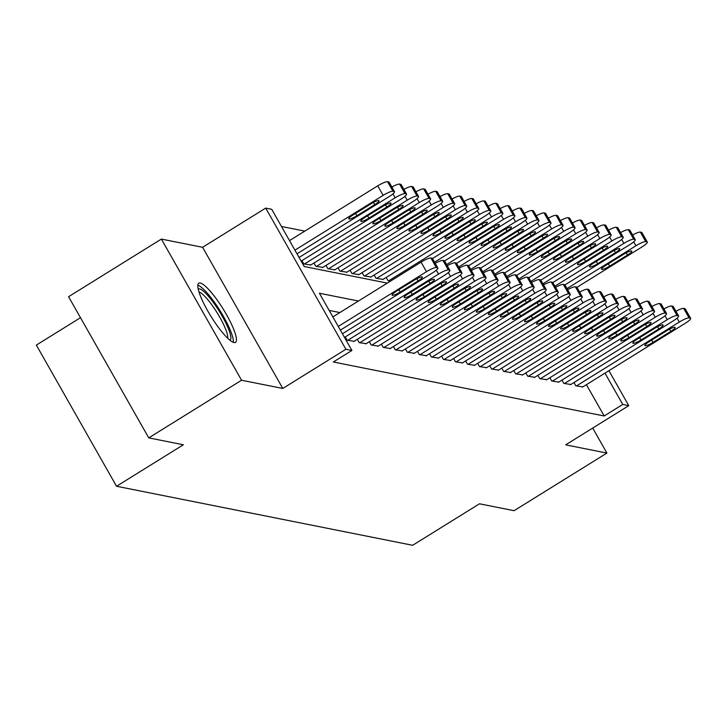 <?xml version="1.0" encoding="UTF-8"?>
<svg xmlns="http://www.w3.org/2000/svg" width="727" height="727" viewBox="0 0 727 727"><rect width="100%" height="100%" fill="white"/><g stroke="black" fill="none" stroke-linecap="round" stroke-linejoin="round"><path stroke-width="1.09" d="M200.207 283.021A34.823 7.116 58.2 0 0 198.744 283.194A34.823 7.116 58.2 0 0 209.367 313.728A34.823 7.116 58.2 0 0 234.021 342.535A34.823 7.116 58.2 0 0 235.484 342.362A34.823 7.116 58.2 0 0 224.87 311.828A34.823 7.116 58.2 0 0 200.207 283.021M80.488 317.69L36.35 345.098L116.538 486.263L412.663 545.295L479.484 503.802L514.089 510.699L606.9 453.066L592.696 428.067M116.538 486.263L183.358 444.77L148.753 437.872L68.565 296.707L161.367 239.074L241.564 380.239L282.794 388.454L345.898 349.269L265.709 208.104L271.725 209.303L304.24 266.536L387.327 283.103M282.794 388.454L202.597 247.298L161.367 239.074M202.597 247.298L265.709 208.104M304.795 231.122L281.476 226.479M148.753 437.872L241.564 380.239M573.976 382.52L575.848 385.81L582.863 386.882M561.944 380.121L563.807 383.402L570.822 384.483M549.903 377.722L551.766 381.003L558.781 382.084M537.862 375.323L539.734 378.603L546.749 379.685M525.83 372.924L527.693 376.204L534.708 377.286M513.789 370.525L515.661 373.805L522.677 374.887M501.757 368.126L503.62 371.406L510.636 372.488M489.716 365.726L491.579 369.007L498.595 370.079M477.675 363.327L479.547 366.608L486.563 367.68M465.643 360.928L467.506 364.209L474.522 365.281M453.603 358.529L455.475 361.81L462.481 362.882M441.571 356.13L443.434 359.411L450.449 360.483M429.53 353.722L431.393 357.012L438.408 358.084M417.489 351.323L419.361 354.612L426.376 355.685M405.457 348.924L407.32 352.213L414.335 353.286M393.416 346.525L395.288 349.814L402.295 350.887M381.384 344.125L383.247 347.415L390.263 348.487M369.343 341.726L371.206 345.016L378.222 346.088M357.302 339.327L359.174 342.617L366.19 343.689M345.27 336.928L347.133 340.218L354.149 341.29M301.923 260.63L303.786 263.91L310.802 264.982M313.955 263.029L315.827 266.309L322.843 267.382M325.996 265.428L327.859 268.708L334.874 269.781M338.037 267.827L339.9 271.107L346.915 272.18M350.069 270.226L351.941 273.506L358.956 274.579M362.11 272.625L363.973 275.906L370.988 276.987M374.141 275.024L376.013 278.305L383.029 279.386M386.182 277.423L388.045 280.704L390.417 281.176M358.456 301.023L319.407 293.245L351.913 350.469L333.357 361.991L604.201 415.989L586.407 384.674M339.891 312.555L329.158 310.411M608.917 370.697L628.773 405.657L565.67 444.851L606.9 453.066M628.773 405.657L622.757 404.457L604.973 373.151M604.201 415.989L622.757 404.457M351.913 350.469L345.898 349.269M338.273 326.459L426.495 271.68A8.924 1.645 150.4 0 1 436.327 267.554L437.527 267.79A8.924 1.645 150.4 0 1 437.863 267.99A8.924 1.645 150.4 0 1 432.51 272.879L340.354 330.113M437.863 267.99L432.447 258.448A8.924 1.645 -29.6 0 0 432.111 258.249L430.902 258.012A8.924 1.645 -29.6 0 0 421.069 262.138L332.857 316.917M414.208 280.195A7.143 1.318 -29.6 0 1 422.351 277.051A7.143 1.318 -29.6 0 1 418.061 280.967L400.241 292.027A7.143 1.318 -29.6 0 1 392.107 295.171A7.143 1.318 -29.6 0 1 396.388 291.263L414.208 280.195M294.935 250.152L383.147 195.372A8.924 1.645 150.4 0 1 392.98 191.246L394.179 191.483A8.924 1.645 150.4 0 1 394.516 191.683A8.924 1.645 150.4 0 1 389.163 196.581L297.007 253.805M289.51 240.619L377.731 185.839A8.924 1.645 -29.6 0 1 387.555 181.705L388.763 181.95A8.924 1.645 -29.6 0 1 389.099 182.15L394.516 191.683M370.861 203.887L353.049 214.956A7.143 1.318 150.4 0 0 348.76 218.872A7.143 1.318 150.4 0 0 356.893 215.728L374.714 204.66A7.143 1.318 150.4 0 0 379.003 200.743A7.143 1.318 150.4 0 0 370.861 203.887M198.189 289.064A30.134 6.161 -121.8 0 1 199.516 288.873A30.134 6.161 -121.8 0 1 220.944 313.955A30.134 6.161 -121.8 0 1 229.977 340.254M233.294 342.326A34.596 7.07 58.2 0 0 220.154 310.892A34.596 7.07 58.2 0 0 197.808 285.175M227.705 338.246A27.899 5.698 58.2 0 0 217.137 312.764A27.899 5.698 58.2 0 0 198.98 291.99M342.426 333.757L438.526 274.079A8.924 1.645 150.4 0 1 448.359 269.953L449.568 270.19A8.924 1.645 150.4 0 1 449.904 270.389A8.924 1.645 150.4 0 1 444.551 275.279L344.498 337.41M426.249 282.594A7.143 1.318 -29.6 0 1 434.382 279.45A7.143 1.318 -29.6 0 1 430.102 283.366L412.282 294.426A7.143 1.318 -29.6 0 1 404.148 297.57A7.143 1.318 -29.6 0 1 408.429 293.663L426.249 282.594M435.209 263.31A8.924 1.645 -29.6 0 1 442.943 260.411L444.142 260.648A8.924 1.645 -29.6 0 1 444.488 260.848L449.904 270.389M347.733 340.336L450.567 276.478A8.924 1.645 150.4 0 1 460.4 272.352L461.6 272.589A8.924 1.645 150.4 0 1 461.936 272.789A8.924 1.645 150.4 0 1 456.583 277.678L353.758 341.536M438.281 284.993A7.143 1.318 -29.6 0 1 446.423 281.849A7.143 1.318 -29.6 0 1 442.134 285.766L424.323 296.825A7.143 1.318 -29.6 0 1 416.18 299.969A7.143 1.318 -29.6 0 1 420.47 296.062L438.281 284.993M447.241 265.709A8.924 1.645 -29.6 0 1 454.984 262.81L456.183 263.047A8.924 1.645 -29.6 0 1 456.52 263.256L461.936 272.789M359.774 342.735L462.599 278.877A8.924 1.645 150.4 0 1 472.432 274.751L473.641 274.988A8.924 1.645 150.4 0 1 473.977 275.188A8.924 1.645 150.4 0 1 468.624 280.077L365.79 343.935M450.322 287.392A7.143 1.318 -29.6 0 1 458.455 284.248A7.143 1.318 -29.6 0 1 454.175 288.165L436.354 299.224A7.143 1.318 -29.6 0 1 428.221 302.368A7.143 1.318 -29.6 0 1 432.501 298.461L450.322 287.392M459.282 268.109A8.924 1.645 -29.6 0 1 467.016 265.21L468.224 265.455A8.924 1.645 -29.6 0 1 468.561 265.655L473.977 275.188M371.815 345.134L474.64 281.276A8.924 1.645 150.4 0 1 484.473 277.151L485.672 277.387A8.924 1.645 150.4 0 1 486.018 277.587A8.924 1.645 150.4 0 1 480.656 282.476L377.831 346.334M462.363 289.791A7.143 1.318 -29.6 0 1 470.496 286.647A7.143 1.318 -29.6 0 1 466.216 290.564L448.395 301.623A7.143 1.318 -29.6 0 1 440.253 304.767A7.143 1.318 -29.6 0 1 444.542 300.86L462.363 289.791M471.323 270.508A8.924 1.645 -29.6 0 1 479.057 267.609L480.256 267.854A8.924 1.645 -29.6 0 1 480.592 268.054L486.018 277.587M299.079 257.458L395.179 197.78A8.924 1.645 150.4 0 1 405.012 193.646L406.22 193.882A8.924 1.645 150.4 0 1 406.557 194.082A8.924 1.645 150.4 0 1 401.204 198.98L301.151 261.102M391.862 187.012A8.924 1.645 -29.6 0 1 399.596 184.104L400.795 184.349A8.924 1.645 -29.6 0 1 401.14 184.549L406.557 194.082M382.902 206.295L365.081 217.355A7.143 1.318 150.4 0 0 360.801 221.272A7.143 1.318 150.4 0 0 368.934 218.127L386.755 207.059A7.143 1.318 150.4 0 0 391.035 203.151A7.143 1.318 150.4 0 0 382.902 206.295M304.386 264.028L407.22 200.179A8.924 1.645 150.4 0 1 417.053 196.045L418.252 196.281A8.924 1.645 150.4 0 1 418.598 196.49A8.924 1.645 150.4 0 1 413.236 201.379L310.411 265.228M403.903 189.411A8.924 1.645 -29.6 0 1 411.636 186.503L412.836 186.748A8.924 1.645 -29.6 0 1 413.172 186.948L418.598 196.49M394.943 208.694L377.122 219.754A7.143 1.318 150.4 0 0 372.833 223.671A7.143 1.318 150.4 0 0 380.975 220.526L398.787 209.458A7.143 1.318 150.4 0 0 403.076 205.55A7.143 1.318 150.4 0 0 394.943 208.694M316.427 266.427L419.261 202.579A8.924 1.645 150.4 0 1 429.084 198.444L430.293 198.689A8.924 1.645 150.4 0 1 430.629 198.889A8.924 1.645 150.4 0 1 425.277 203.778L322.443 267.627M415.935 191.81A8.924 1.645 -29.6 0 1 423.668 188.911L424.877 189.147A8.924 1.645 -29.6 0 1 425.213 189.347L430.629 198.889M406.975 211.094L389.154 222.153A7.143 1.318 150.4 0 0 384.874 226.07A7.143 1.318 150.4 0 0 393.007 222.925L410.828 211.857A7.143 1.318 150.4 0 0 415.108 207.949A7.143 1.318 150.4 0 0 406.975 211.094M328.468 268.826L431.293 204.978A8.924 1.645 150.4 0 1 441.125 200.843L442.334 201.088A8.924 1.645 150.4 0 1 442.67 201.288A8.924 1.645 150.4 0 1 437.309 206.177L334.484 270.026M427.976 194.209A8.924 1.645 -29.6 0 1 435.709 191.31L436.909 191.546A8.924 1.645 -29.6 0 1 437.254 191.746L442.67 201.288M419.016 213.493L401.195 224.552A7.143 1.318 150.4 0 0 396.906 228.469A7.143 1.318 150.4 0 0 405.048 225.325L422.869 214.256A7.143 1.318 150.4 0 0 427.149 210.348A7.143 1.318 150.4 0 0 419.016 213.493M383.847 347.533L486.681 283.675A8.924 1.645 150.4 0 1 496.514 279.55L497.713 279.786A8.924 1.645 150.4 0 1 498.05 279.986A8.924 1.645 150.4 0 1 492.697 284.875L389.863 348.733M474.395 292.19A7.143 1.318 -29.6 0 1 482.537 289.046A7.143 1.318 -29.6 0 1 478.248 292.963L460.427 304.022A7.143 1.318 -29.6 0 1 452.294 307.167A7.143 1.318 -29.6 0 1 456.574 303.259L474.395 292.19M483.355 272.907A8.924 1.645 -29.6 0 1 491.088 270.008L492.297 270.253A8.924 1.645 -29.6 0 1 492.633 270.453L498.05 279.986M340.5 271.226L443.334 207.377A8.924 1.645 150.4 0 1 453.166 203.242L454.366 203.487A8.924 1.645 150.4 0 1 454.702 203.687A8.924 1.645 150.4 0 1 449.35 208.576L346.525 272.425M440.008 196.608A8.924 1.645 -29.6 0 1 447.741 193.709L448.95 193.945A8.924 1.645 -29.6 0 1 449.286 194.145L454.702 203.687M431.047 215.892L413.236 226.951A7.143 1.318 150.4 0 0 408.947 230.868A7.143 1.318 150.4 0 0 417.08 227.724L434.9 216.655A7.143 1.318 150.4 0 0 439.19 212.747A7.143 1.318 150.4 0 0 431.047 215.892M395.888 349.932L498.713 286.075A8.924 1.645 150.4 0 1 508.546 281.949L509.754 282.185A8.924 1.645 150.4 0 1 510.09 282.385A8.924 1.645 150.4 0 1 504.738 287.274L401.904 351.132M486.436 294.589A7.143 1.318 -29.6 0 1 494.569 291.445A7.143 1.318 -29.6 0 1 490.289 295.362L472.468 306.421A7.143 1.318 -29.6 0 1 464.335 309.566A7.143 1.318 -29.6 0 1 468.615 305.658L486.436 294.589M495.396 275.315A8.924 1.645 -29.6 0 1 503.129 272.407L504.329 272.652A8.924 1.645 -29.6 0 1 504.674 272.852L510.09 282.385M352.54 273.625L455.366 209.776A8.924 1.645 150.4 0 1 465.198 205.641L466.407 205.886A8.924 1.645 150.4 0 1 466.743 206.086A8.924 1.645 150.4 0 1 461.391 210.975L358.556 274.824M452.049 199.007A8.924 1.645 -29.6 0 1 459.782 196.108L460.991 196.345A8.924 1.645 -29.6 0 1 461.327 196.544L466.743 206.086M443.088 218.291L425.268 229.35A7.143 1.318 150.4 0 0 420.988 233.267A7.143 1.318 150.4 0 0 429.121 230.123L446.941 219.054A7.143 1.318 150.4 0 0 451.222 215.147A7.143 1.318 150.4 0 0 443.088 218.291M407.92 352.331L510.754 288.474A8.924 1.645 150.4 0 1 520.587 284.348L521.786 284.584A8.924 1.645 150.4 0 1 522.131 284.784A8.924 1.645 150.4 0 1 516.77 289.673L413.945 353.531M498.477 296.989A7.143 1.318 -29.6 0 1 506.61 293.844A7.143 1.318 -29.6 0 1 502.321 297.761L484.509 308.821A7.143 1.318 -29.6 0 1 476.367 311.965A7.143 1.318 -29.6 0 1 480.656 308.057L498.477 296.989M507.437 277.714A8.924 1.645 -29.6 0 1 515.17 274.806L516.37 275.051A8.924 1.645 -29.6 0 1 516.706 275.251L522.131 284.784M364.572 276.024L467.406 212.175A8.924 1.645 150.4 0 1 477.239 208.04L478.439 208.285A8.924 1.645 150.4 0 1 478.784 208.485A8.924 1.645 150.4 0 1 473.422 213.375L370.597 277.223M464.09 201.406A8.924 1.645 -29.6 0 1 471.823 198.507L473.023 198.744A8.924 1.645 -29.6 0 1 473.359 198.944L478.784 208.485M455.129 220.69L437.309 231.749A7.143 1.318 150.4 0 0 433.019 235.666A7.143 1.318 150.4 0 0 441.162 232.522L458.973 221.453A7.143 1.318 150.4 0 0 463.263 217.546A7.143 1.318 150.4 0 0 455.129 220.69M419.961 354.731L522.795 290.873A8.924 1.645 150.4 0 1 532.618 286.747L533.827 286.983A8.924 1.645 150.4 0 1 534.163 287.183A8.924 1.645 150.4 0 1 528.811 292.072L425.977 355.93M510.508 299.388A7.143 1.318 -29.6 0 1 518.642 296.243A7.143 1.318 -29.6 0 1 514.362 300.16L496.541 311.229A7.143 1.318 -29.6 0 1 488.408 314.373A7.143 1.318 -29.6 0 1 492.688 310.456L510.508 299.388M519.469 280.113A8.924 1.645 -29.6 0 1 527.202 277.205L528.411 277.45A8.924 1.645 -29.6 0 1 528.747 277.65L534.163 287.183M376.613 278.432L479.447 214.574A8.924 1.645 150.4 0 1 489.28 210.439L490.48 210.685A8.924 1.645 150.4 0 1 490.816 210.885A8.924 1.645 150.4 0 1 485.463 215.774L382.629 279.631M476.121 203.805A8.924 1.645 -29.6 0 1 483.855 200.906L485.063 201.143A8.924 1.645 -29.6 0 1 485.4 201.343L490.816 210.885M467.161 223.089L449.341 234.149A7.143 1.318 150.4 0 0 445.06 238.065A7.143 1.318 150.4 0 0 453.194 234.921L471.014 223.852A7.143 1.318 150.4 0 0 475.304 219.945A7.143 1.318 150.4 0 0 467.161 223.089M432.002 357.13L534.827 293.272A8.924 1.645 150.4 0 1 544.659 289.146L545.868 289.382A8.924 1.645 150.4 0 1 546.204 289.582A8.924 1.645 150.4 0 1 540.843 294.48L438.017 358.329M522.549 301.787A7.143 1.318 -29.6 0 1 530.683 298.652A7.143 1.318 -29.6 0 1 526.403 302.559L508.582 313.628A7.143 1.318 -29.6 0 1 500.44 316.772A7.143 1.318 -29.6 0 1 504.729 312.855L522.549 301.787M531.51 282.512A8.924 1.645 -29.6 0 1 539.243 279.604L540.443 279.85A8.924 1.645 -29.6 0 1 540.779 280.049L546.204 289.582M444.033 359.529L546.868 295.68A8.924 1.645 150.4 0 1 556.7 291.545L557.9 291.781A8.924 1.645 150.4 0 1 558.236 291.981A8.924 1.645 150.4 0 1 552.883 296.88L450.049 360.728M534.581 304.195A7.143 1.318 -29.6 0 1 542.724 301.051A7.143 1.318 -29.6 0 1 538.434 304.958L520.614 316.027A7.143 1.318 -29.6 0 1 512.48 319.171A7.143 1.318 -29.6 0 1 516.77 315.254L534.581 304.195M543.542 284.911A8.924 1.645 -29.6 0 1 551.275 282.003L552.484 282.249A8.924 1.645 -29.6 0 1 552.82 282.449L558.236 291.981M456.074 361.928L558.899 298.079A8.924 1.645 150.4 0 1 568.732 293.944L569.941 294.181A8.924 1.645 150.4 0 1 570.277 294.39A8.924 1.645 150.4 0 1 564.924 299.279L462.09 363.127M546.622 306.594A7.143 1.318 -29.6 0 1 554.756 303.45A7.143 1.318 -29.6 0 1 550.475 307.357L532.655 318.426A7.143 1.318 -29.6 0 1 524.521 321.57A7.143 1.318 -29.6 0 1 528.802 317.654L546.622 306.594M555.582 287.31A8.924 1.645 -29.6 0 1 563.316 284.402L564.515 284.648A8.924 1.645 -29.6 0 1 564.861 284.848L570.277 294.39M468.106 364.327L570.94 300.478A8.924 1.645 150.4 0 1 580.773 296.343L581.973 296.589A8.924 1.645 150.4 0 1 582.318 296.789A8.924 1.645 150.4 0 1 576.956 301.678L474.131 365.527M558.663 308.993A7.143 1.318 -29.6 0 1 566.796 305.849A7.143 1.318 -29.6 0 1 562.507 309.757L544.696 320.825A7.143 1.318 -29.6 0 1 536.553 323.969A7.143 1.318 -29.6 0 1 540.843 320.053L558.663 308.993M567.623 289.709A8.924 1.645 -29.6 0 1 575.357 286.811L576.556 287.047A8.924 1.645 -29.6 0 1 576.893 287.247L582.318 296.789M480.147 366.726L582.981 302.877A8.924 1.645 150.4 0 1 592.805 298.742L594.014 298.988A8.924 1.645 150.4 0 1 594.35 299.188A8.924 1.645 150.4 0 1 588.997 304.077L486.163 367.926M570.695 311.392A7.143 1.318 -29.6 0 1 578.828 308.248A7.143 1.318 -29.6 0 1 574.548 312.156L556.728 323.224A7.143 1.318 -29.6 0 1 548.594 326.368A7.143 1.318 -29.6 0 1 552.874 322.452L570.695 311.392M579.655 292.109A8.924 1.645 -29.6 0 1 587.389 289.21L588.597 289.446A8.924 1.645 -29.6 0 1 588.934 289.646L594.35 299.188M492.188 369.125L595.013 305.276A8.924 1.645 150.4 0 1 604.846 301.142L606.054 301.387A8.924 1.645 150.4 0 1 606.391 301.587A8.924 1.645 150.4 0 1 601.029 306.476L498.204 370.325M582.736 313.791A7.143 1.318 -29.6 0 1 590.869 310.647A7.143 1.318 -29.6 0 1 586.589 314.555L568.768 325.623A7.143 1.318 -29.6 0 1 560.626 328.768A7.143 1.318 -29.6 0 1 564.915 324.851L582.736 313.791M591.696 294.508A8.924 1.645 -29.6 0 1 599.43 291.609L600.629 291.845A8.924 1.645 -29.6 0 1 600.975 292.045L606.391 301.587M504.22 371.524L607.054 307.675A8.924 1.645 150.4 0 1 616.887 303.541L618.086 303.786A8.924 1.645 150.4 0 1 618.423 303.986A8.924 1.645 150.4 0 1 613.07 308.875L510.236 372.724M594.768 316.19A7.143 1.318 -29.6 0 1 602.91 313.046A7.143 1.318 -29.6 0 1 598.621 316.954L580.8 328.022A7.143 1.318 -29.6 0 1 572.667 331.167A7.143 1.318 -29.6 0 1 576.956 327.25L594.768 316.19M603.728 296.907A8.924 1.645 -29.6 0 1 611.462 294.008L612.67 294.244A8.924 1.645 -29.6 0 1 613.006 294.444L618.423 303.986M516.261 373.923L619.086 310.075A8.924 1.645 150.4 0 1 628.919 305.94L630.127 306.185A8.924 1.645 150.4 0 1 630.463 306.385A8.924 1.645 150.4 0 1 625.111 311.274L522.277 375.132M606.809 318.59A7.143 1.318 -29.6 0 1 614.942 315.445A7.143 1.318 -29.6 0 1 610.662 319.353L592.841 330.421A7.143 1.318 -29.6 0 1 584.708 333.566A7.143 1.318 -29.6 0 1 588.988 329.649L606.809 318.59M615.769 299.306A8.924 1.645 -29.6 0 1 623.502 296.407L624.711 296.643A8.924 1.645 -29.6 0 1 625.047 296.843L630.463 306.385M528.293 376.332L631.127 312.474A8.924 1.645 150.4 0 1 640.96 308.339L642.159 308.584A8.924 1.645 150.4 0 1 642.504 308.784A8.924 1.645 150.4 0 1 637.143 313.673L534.318 377.531M618.85 320.989A7.143 1.318 -29.6 0 1 626.983 317.844A7.143 1.318 -29.6 0 1 622.694 321.752L604.882 332.821A7.143 1.318 -29.6 0 1 596.74 335.965A7.143 1.318 -29.6 0 1 601.029 332.048L618.85 320.989M627.81 301.705A8.924 1.645 -29.6 0 1 635.543 298.806L636.743 299.042A8.924 1.645 -29.6 0 1 637.079 299.242L642.504 308.784M540.334 378.731L643.168 314.873A8.924 1.645 150.4 0 1 652.991 310.738L654.2 310.983A8.924 1.645 150.4 0 1 654.536 311.183A8.924 1.645 150.4 0 1 649.184 316.072L546.35 379.93M630.882 323.388A7.143 1.318 -29.6 0 1 639.015 320.243A7.143 1.318 -29.6 0 1 634.735 324.151L616.914 335.22A7.143 1.318 -29.6 0 1 608.781 338.364A7.143 1.318 -29.6 0 1 613.061 334.456L630.882 323.388M639.842 304.104A8.924 1.645 -29.6 0 1 647.575 301.205L648.784 301.441A8.924 1.645 -29.6 0 1 649.12 301.641L654.536 311.183M552.375 381.13L655.2 317.272A8.924 1.645 150.4 0 1 665.032 313.137L666.241 313.382A8.924 1.645 150.4 0 1 666.577 313.582A8.924 1.645 150.4 0 1 661.216 318.471L558.391 382.329M642.922 325.787A7.143 1.318 -29.6 0 1 651.056 322.643A7.143 1.318 -29.6 0 1 646.776 326.55L628.955 337.619A7.143 1.318 -29.6 0 1 620.822 340.763A7.143 1.318 -29.6 0 1 625.102 336.855L642.922 325.787M651.883 306.503A8.924 1.645 -29.6 0 1 659.616 303.604L660.816 303.841A8.924 1.645 -29.6 0 1 661.161 304.04L666.577 313.582M564.406 383.529L667.241 319.671A8.924 1.645 150.4 0 1 677.073 315.545L678.273 315.782A8.924 1.645 150.4 0 1 678.609 315.981A8.924 1.645 150.4 0 1 673.257 320.871L570.431 384.728M654.954 328.186A7.143 1.318 -29.6 0 1 663.097 325.042A7.143 1.318 -29.6 0 1 658.807 328.958L640.987 340.018A7.143 1.318 -29.6 0 1 632.853 343.162A7.143 1.318 -29.6 0 1 637.143 339.255L654.954 328.186M663.915 308.902A8.924 1.645 -29.6 0 1 671.648 306.003L672.857 306.24A8.924 1.645 -29.6 0 1 673.193 306.44L678.609 315.981M388.654 280.831L491.479 216.973A8.924 1.645 150.4 0 1 501.312 212.838L502.521 213.084A8.924 1.645 150.4 0 1 502.857 213.284A8.924 1.645 150.4 0 1 497.495 218.173L432.492 258.539M488.162 206.204A8.924 1.645 -29.6 0 1 495.896 203.306L497.095 203.542A8.924 1.645 -29.6 0 1 497.441 203.742L502.857 213.284M479.202 225.488L461.381 236.557A7.143 1.318 150.4 0 0 457.101 240.464A7.143 1.318 150.4 0 0 465.235 237.32L483.055 226.251A7.143 1.318 150.4 0 0 487.335 222.344A7.143 1.318 150.4 0 0 479.202 225.488M434.573 262.183L503.52 219.372A8.924 1.645 150.4 0 1 513.353 215.237L514.552 215.483A8.924 1.645 150.4 0 1 514.889 215.683A8.924 1.645 150.4 0 1 509.536 220.572L444.533 260.938M500.194 208.604A8.924 1.645 -29.6 0 1 507.928 205.705L509.136 205.941A8.924 1.645 -29.6 0 1 509.473 206.141L514.889 215.683M491.234 227.887L473.422 238.956A7.143 1.318 150.4 0 0 469.133 242.863A7.143 1.318 150.4 0 0 477.266 239.719L495.087 228.651A7.143 1.318 150.4 0 0 499.376 224.743A7.143 1.318 150.4 0 0 491.234 227.887M446.605 264.592L515.552 221.771A8.924 1.645 150.4 0 1 525.385 217.637L526.593 217.882A8.924 1.645 150.4 0 1 526.93 218.082A8.924 1.645 150.4 0 1 521.577 222.971L456.574 263.338M512.235 211.003A8.924 1.645 -29.6 0 1 519.969 208.104L521.177 208.34A8.924 1.645 -29.6 0 1 521.513 208.54L526.93 218.082M503.275 230.286L485.454 241.355A7.143 1.318 150.4 0 0 481.174 245.263A7.143 1.318 150.4 0 0 489.307 242.118L507.128 231.05A7.143 1.318 150.4 0 0 511.408 227.142A7.143 1.318 150.4 0 0 503.275 230.286M458.646 266.991L527.593 224.17A8.924 1.645 150.4 0 1 537.426 220.045L538.625 220.281A8.924 1.645 150.4 0 1 538.971 220.481A8.924 1.645 150.4 0 1 533.609 225.37L468.606 265.737M524.276 213.402A8.924 1.645 -29.6 0 1 532.01 210.503L533.209 210.739A8.924 1.645 -29.6 0 1 533.545 210.939L538.971 220.481M515.316 232.685L497.495 243.754A7.143 1.318 150.4 0 0 493.206 247.662A7.143 1.318 150.4 0 0 501.348 244.517L519.16 233.458A7.143 1.318 150.4 0 0 523.449 229.541A7.143 1.318 150.4 0 0 515.316 232.685M470.678 269.39L539.634 226.57A8.924 1.645 150.4 0 1 549.467 222.444L550.666 222.68A8.924 1.645 150.4 0 1 551.002 222.88A8.924 1.645 150.4 0 1 545.65 227.769L480.647 268.136M536.308 215.801A8.924 1.645 -29.6 0 1 544.041 212.902L545.25 213.138A8.924 1.645 -29.6 0 1 545.586 213.338L551.002 222.88M527.348 235.085L509.527 246.153A7.143 1.318 150.4 0 0 505.247 250.061A7.143 1.318 150.4 0 0 513.38 246.916L531.201 235.857A7.143 1.318 150.4 0 0 535.49 231.94A7.143 1.318 150.4 0 0 527.348 235.085M482.719 271.789L551.666 228.969A8.924 1.645 150.4 0 1 561.498 224.843L562.707 225.079A8.924 1.645 150.4 0 1 563.043 225.279A8.924 1.645 150.4 0 1 557.691 230.168L492.679 270.535M548.349 218.2A8.924 1.645 -29.6 0 1 556.082 215.301L557.282 215.537A8.924 1.645 -29.6 0 1 557.627 215.746L563.043 225.279M539.389 237.484L521.568 248.552A7.143 1.318 150.4 0 0 517.288 252.46A7.143 1.318 150.4 0 0 525.421 249.316L543.242 238.256A7.143 1.318 150.4 0 0 547.522 234.339A7.143 1.318 150.4 0 0 539.389 237.484M494.76 274.188L563.707 231.368A8.924 1.645 150.4 0 1 573.539 227.242L574.739 227.478A8.924 1.645 150.4 0 1 575.075 227.678A8.924 1.645 150.4 0 1 569.723 232.567L504.72 272.934M560.381 220.599A8.924 1.645 -29.6 0 1 568.123 217.7L569.323 217.946A8.924 1.645 -29.6 0 1 569.659 218.145L575.075 227.678M551.42 239.883L533.609 250.951A7.143 1.318 150.4 0 0 529.32 254.859A7.143 1.318 150.4 0 0 537.453 251.715L555.274 240.655A7.143 1.318 150.4 0 0 559.563 236.738A7.143 1.318 150.4 0 0 551.42 239.883M506.792 276.587L575.739 233.767A8.924 1.645 150.4 0 1 585.571 229.641L586.78 229.877A8.924 1.645 150.4 0 1 587.116 230.077A8.924 1.645 150.4 0 1 581.764 234.966L516.761 275.333M572.422 222.998A8.924 1.645 -29.6 0 1 580.155 220.099L581.364 220.345A8.924 1.645 -29.6 0 1 581.7 220.545L587.116 230.077M563.461 242.282L545.641 253.35A7.143 1.318 150.4 0 0 541.361 257.258A7.143 1.318 150.4 0 0 549.494 254.114L567.314 243.054A7.143 1.318 150.4 0 0 571.595 239.138A7.143 1.318 150.4 0 0 563.461 242.282M518.833 278.986L587.779 236.166A8.924 1.645 150.4 0 1 597.612 232.04L598.812 232.276A8.924 1.645 150.4 0 1 599.157 232.476A8.924 1.645 150.4 0 1 593.795 237.365L528.793 277.732M584.463 225.397A8.924 1.645 -29.6 0 1 592.196 222.498L593.396 222.744A8.924 1.645 -29.6 0 1 593.732 222.944L599.157 232.476M575.502 244.681L557.682 255.75A7.143 1.318 150.4 0 0 553.392 259.657A7.143 1.318 150.4 0 0 561.535 256.513L579.355 245.453A7.143 1.318 150.4 0 0 583.636 241.537A7.143 1.318 150.4 0 0 575.502 244.681M530.864 281.385L599.82 238.565A8.924 1.645 150.4 0 1 609.653 234.439L610.853 234.676A8.924 1.645 150.4 0 1 611.189 234.876A8.924 1.645 150.4 0 1 605.836 239.765L540.833 280.131M596.494 227.805A8.924 1.645 -29.6 0 1 604.228 224.897L605.437 225.143A8.924 1.645 -29.6 0 1 605.773 225.343L611.189 234.876M587.534 247.08L569.714 258.149A7.143 1.318 150.4 0 0 565.433 262.056A7.143 1.318 150.4 0 0 573.567 258.912L591.387 247.852A7.143 1.318 150.4 0 0 595.677 243.936A7.143 1.318 150.4 0 0 587.534 247.08M542.905 283.784L611.852 240.964A8.924 1.645 150.4 0 1 621.685 236.838L622.894 237.075A8.924 1.645 150.4 0 1 623.23 237.275A8.924 1.645 150.4 0 1 617.877 242.164L552.865 282.53M608.535 230.205A8.924 1.645 -29.6 0 1 616.269 227.297L617.468 227.542A8.924 1.645 -29.6 0 1 617.814 227.742L623.23 237.275M599.575 249.479L581.754 260.548A7.143 1.318 150.4 0 0 577.474 264.455A7.143 1.318 150.4 0 0 585.608 261.32L603.428 250.252A7.143 1.318 150.4 0 0 607.708 246.335A7.143 1.318 150.4 0 0 599.575 249.479M554.946 286.184L623.893 243.363A8.924 1.645 150.4 0 1 633.726 239.238L634.925 239.474A8.924 1.645 150.4 0 1 635.262 239.674A8.924 1.645 150.4 0 1 629.909 244.563L564.906 284.929M620.567 232.604A8.924 1.645 -29.6 0 1 628.31 229.696L629.509 229.941A8.924 1.645 -29.6 0 1 629.846 230.141L635.262 239.674M611.607 251.878L593.795 262.947A7.143 1.318 150.4 0 0 589.506 266.864A7.143 1.318 150.4 0 0 597.649 263.719L615.46 252.651A7.143 1.318 150.4 0 0 619.749 248.734A7.143 1.318 150.4 0 0 611.607 251.878M576.447 385.928L679.272 322.07A8.924 1.645 150.4 0 1 689.105 317.944L690.314 318.181A8.924 1.645 150.4 0 1 690.65 318.381A8.924 1.645 150.4 0 1 685.297 323.27L582.463 387.127M666.995 330.585A7.143 1.318 -29.6 0 1 675.129 327.441A7.143 1.318 -29.6 0 1 670.848 331.358L653.028 342.417A7.143 1.318 -29.6 0 1 644.894 345.561A7.143 1.318 -29.6 0 1 649.175 341.654L666.995 330.585M675.956 311.301A8.924 1.645 -29.6 0 1 683.689 308.402L684.898 308.639A8.924 1.645 -29.6 0 1 685.234 308.839L690.65 318.381M566.978 288.583L635.925 245.771A8.924 1.645 150.4 0 1 645.758 241.637L646.966 241.873A8.924 1.645 150.4 0 1 647.303 242.073A8.924 1.645 150.4 0 1 641.95 246.971L576.947 287.329M632.608 235.003A8.924 1.645 -29.6 0 1 640.342 232.095L641.55 232.34A8.924 1.645 -29.6 0 1 641.886 232.54L647.303 242.073M623.648 254.277L605.827 265.346A7.143 1.318 150.4 0 0 601.547 269.263A7.143 1.318 150.4 0 0 609.68 266.118L627.501 255.05A7.143 1.318 150.4 0 0 631.781 251.142A7.143 1.318 150.4 0 0 623.648 254.277M421.069 262.138L426.495 271.68M430.902 258.012L436.327 267.554M432.111 258.249L437.527 267.79M418.061 280.967L416.789 278.732M400.241 292.027L398.914 289.691M383.147 195.372L377.731 185.839M394.179 191.483L388.763 181.95M392.98 191.246L387.555 181.705M373.451 202.424L374.714 204.66M355.567 213.393L356.893 215.728M436.309 270.171L438.526 274.079M442.943 260.411L448.359 269.953M444.142 260.648L449.568 270.19M430.102 283.366L428.83 281.131M412.282 294.426L410.955 292.09M448.341 272.57L450.567 276.478M454.984 262.81L460.4 272.352M456.183 263.047L461.6 272.589M442.134 285.766L440.871 283.53M424.323 296.825L422.996 294.49M460.382 274.97L462.599 278.877M467.016 265.21L472.432 274.751M468.224 265.455L473.641 274.988M454.175 288.165L452.903 285.929M436.354 299.224L435.028 296.889M472.423 277.369L474.64 281.276M479.057 267.609L484.473 277.151M480.256 267.854L485.672 277.387M466.216 290.564L464.944 288.328M448.395 301.623L447.069 299.288M395.179 197.78L392.962 193.864M406.22 193.882L400.795 184.349M405.012 193.646L399.596 184.104M385.483 204.823L386.755 207.059M367.608 215.792L368.934 218.127M407.22 200.179L405.003 196.263M418.252 196.281L412.836 186.748M417.053 196.045L411.636 186.503M397.524 207.222L398.787 209.458M379.648 218.191L380.975 220.526M419.261 202.579L417.034 198.662M430.293 198.689L424.877 189.147M429.084 198.444L423.668 188.911M409.555 209.621L410.828 211.857M391.68 220.59L393.007 222.925M431.293 204.978L429.075 201.061M442.334 201.088L436.909 191.546M441.125 200.843L435.709 191.31M421.596 212.02L422.869 214.256M403.721 222.989L405.048 225.325M484.455 279.768L486.681 283.675M491.088 270.008L496.514 279.55M492.297 270.253L497.713 279.786M478.248 292.963L476.976 290.727M460.427 304.022L459.1 301.687M443.334 207.377L441.107 203.469M454.366 203.487L448.95 193.945M453.166 203.242L447.741 193.709M433.637 214.42L434.9 216.655M415.753 225.388L417.08 227.724M496.496 282.167L498.713 286.075M503.129 272.407L508.546 281.949M504.329 272.652L509.754 282.185M490.289 295.362L489.017 293.126M472.468 306.421L471.141 304.086M455.366 209.776L453.148 205.868M466.407 205.886L460.991 196.345M465.198 205.641L459.782 196.108M445.669 216.819L446.941 219.054M427.794 227.787L429.121 230.123M508.536 284.566L510.754 288.474M515.17 274.806L520.587 284.348M516.37 275.051L521.786 284.584M502.321 297.761L501.057 295.525M484.509 308.821L483.182 306.485M467.406 212.175L465.189 208.267M478.439 208.285L473.023 198.744M477.239 208.04L471.823 198.507M457.71 219.218L458.973 221.453M439.835 230.186L441.162 232.522M520.568 286.965L522.795 290.873M527.202 277.205L532.618 286.747M528.411 277.45L533.827 286.983M514.362 300.16L513.089 297.925M496.541 311.229L495.214 308.884M479.447 214.574L477.221 210.666M490.48 210.685L485.063 201.143M489.28 210.439L483.855 200.906M469.742 221.617L471.014 223.852M451.867 232.585L453.194 234.921M532.609 289.364L534.827 293.272M539.243 279.604L544.659 289.146M540.443 279.85L545.868 289.382M526.403 302.559L525.13 300.324M508.582 313.628L507.255 311.292M544.641 291.763L546.868 295.68M551.275 282.003L556.7 291.545M552.484 282.249L557.9 291.781M538.434 304.958L537.162 302.723M520.614 316.027L519.287 313.691M556.682 294.162L558.899 298.079M563.316 284.402L568.732 293.944M564.515 284.648L569.941 294.181M550.475 307.357L549.203 305.122M532.655 318.426L531.328 316.091M568.723 296.561L570.94 300.478M575.357 286.811L580.773 296.343M576.556 287.047L581.973 296.589M562.507 309.757L561.244 307.521M544.696 320.825L543.369 318.49M580.755 298.97L582.981 302.877M587.389 289.21L592.805 298.742M588.597 289.446L594.014 298.988M574.548 312.156L573.276 309.92M556.728 323.224L555.401 320.889M592.796 301.369L595.013 305.276M599.43 291.609L604.846 301.142M600.629 291.845L606.054 301.387M586.589 314.555L585.317 312.319M568.768 325.623L567.442 323.288M604.828 303.768L607.054 307.675M611.462 294.008L616.887 303.541M612.67 294.244L618.086 303.786M598.621 316.954L597.358 314.718M580.8 328.022L579.474 325.687M616.869 306.167L619.086 310.075M623.502 296.407L628.919 305.94M624.711 296.643L630.127 306.185M610.662 319.353L609.39 317.117M592.841 330.421L591.514 328.086M628.91 308.566L631.127 312.474M635.543 298.806L640.96 308.339M636.743 299.042L642.159 308.584M622.694 321.752L621.431 319.517M604.882 332.821L603.555 330.485M640.941 310.965L643.168 314.873M647.575 301.205L652.991 310.738M648.784 301.441L654.2 310.983M634.735 324.151L633.462 321.916M616.914 335.22L615.587 332.884M652.982 313.364L655.2 317.272M659.616 303.604L665.032 313.137M660.816 303.841L666.241 313.382M646.776 326.55L645.503 324.324M628.955 337.619L627.628 335.283M665.014 315.763L667.241 319.671M671.648 306.003L677.073 315.545M672.857 306.24L678.273 315.782M658.807 328.958L657.544 326.723M640.987 340.018L639.66 337.682M491.479 216.973L489.262 213.066M502.521 213.084L497.095 203.542M501.312 212.838L495.896 203.306M481.783 224.016L483.055 226.251M463.908 234.985L465.235 237.32M503.52 219.372L501.294 215.465M514.552 215.483L509.136 205.941M513.353 215.237L507.928 205.705M493.824 226.424L495.087 228.651M475.94 237.384L477.266 239.719M515.552 221.771L513.335 217.864M526.593 217.882L521.177 208.34M525.385 217.637L519.969 208.104M505.856 228.823L507.128 231.05M487.981 239.783L489.307 242.118M527.593 224.17L525.376 220.263M538.625 220.281L533.209 210.739M537.426 220.045L532.01 210.503M517.897 231.222L519.16 233.458M500.022 242.182L501.348 244.517M539.634 226.57L537.407 222.662M550.666 222.68L545.25 213.138M549.467 222.444L544.041 212.902M529.928 233.621L531.201 235.857M512.053 244.581L513.38 246.916M551.666 228.969L549.448 225.061M562.707 225.079L557.282 215.537M561.498 224.843L556.082 215.301M541.969 236.021L543.242 238.256M524.094 246.98L525.421 249.316M563.707 231.368L561.48 227.46M574.739 227.478L569.323 217.946M573.539 227.242L568.123 217.7M554.01 238.42L555.274 240.655M536.126 249.379L537.453 251.715M575.739 233.767L573.521 229.859M586.78 229.877L581.364 220.345M585.571 229.641L580.155 220.099M566.042 240.819L567.314 243.054M548.167 251.778L549.494 254.114M587.779 236.166L585.562 232.258M598.812 232.276L593.396 222.744M597.612 232.04L592.196 222.498M578.083 243.218L579.355 245.453M560.208 254.177L561.535 256.513M599.82 238.565L597.594 234.657M610.853 234.676L605.437 225.143M609.653 234.439L604.228 224.897M590.115 245.617L591.387 247.852M572.24 256.576L573.567 258.912M611.852 240.964L609.635 237.057M622.894 237.075L617.468 227.542M621.685 236.838L616.269 227.297M602.156 248.016L603.428 250.252M584.281 258.976L585.608 261.32M623.893 243.363L621.667 239.456M634.925 239.474L629.509 229.941M633.726 239.238L628.31 229.696M614.197 250.415L615.46 252.651M596.322 261.384L597.649 263.719M677.055 318.162L679.272 322.07M683.689 308.402L689.105 317.944M684.898 308.639L690.314 318.181M670.848 331.358L669.576 329.122M653.028 342.417L651.701 340.082M635.925 245.771L633.708 241.855M646.966 241.873L641.55 232.34M645.758 241.637L640.342 232.095M626.229 252.814L627.501 255.05M608.354 263.783L609.68 266.118"/></g></svg>
